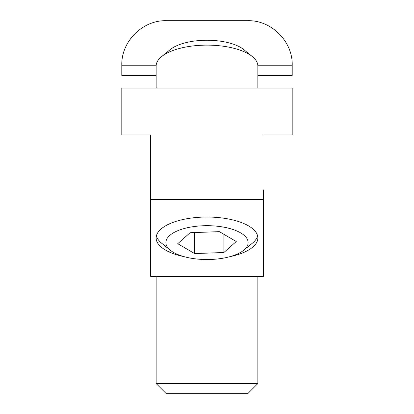 <?xml version="1.0" encoding="UTF-8"?>
<svg xmlns="http://www.w3.org/2000/svg" width="414" height="414" viewBox="0 0 414 414"><rect width="100%" height="100%" fill="white"/><g stroke="black" fill="none" stroke-linecap="round" stroke-linejoin="round"><path stroke-width="0.62" d="M184.158 256.68A50.865 20.938 0 0 1 156.135 237.972A50.865 20.938 0 0 1 207 217.034A50.865 20.938 0 0 1 257.865 237.972A50.865 20.938 0 0 1 229.842 256.68M150.655 189.835L150.655 134.933L121.162 134.933L150.655 134.933L150.655 276.412L263.345 276.412L263.345 189.835M150.655 199.538L263.345 199.538M263.345 134.933L292.838 134.933L292.838 88.099L121.162 88.099L121.162 134.933M257.865 383.55L156.135 383.55L165.885 393.3L248.115 393.3L257.865 383.55L257.865 276.412M257.824 65.21L292.201 65.21C292.879 41.488 271.351 20.001 247.691 20.7L166.309 20.7C142.649 20.001 121.121 41.488 121.799 65.21L121.799 75.384L156.135 75.384M292.201 65.21L292.201 75.384L257.865 75.384M252.385 56.604L243.686 49.53A41.115 16.922 180 0 0 207 40.251A41.115 16.922 180 0 0 170.314 49.53L161.615 56.604A50.865 20.938 0 0 1 207 45.126A50.865 20.938 0 0 1 252.385 56.604A50.865 20.938 0 0 1 257.865 66.059L257.865 88.099M156.135 88.099L156.135 66.059A50.865 20.938 0 0 1 161.615 56.604M243.686 250.253A41.115 16.922 0 0 1 189.69 257.958A41.115 16.922 0 0 1 170.314 250.253A41.115 16.922 0 0 1 207 225.687A41.115 16.922 0 0 1 243.686 250.253L252.385 243.178A50.865 20.938 180 0 0 257.606 235.845M156.394 235.845A50.865 20.938 180 0 0 161.615 243.178L170.314 250.253M236.254 241.533L223.886 252.499L194.637 253.575L177.746 243.686L190.114 232.72L219.363 231.643L236.254 241.533M194.637 232.554L194.637 253.575M223.886 234.293L223.886 252.499M156.176 65.21L121.799 65.21M156.135 276.412L156.135 383.55"/></g></svg>
